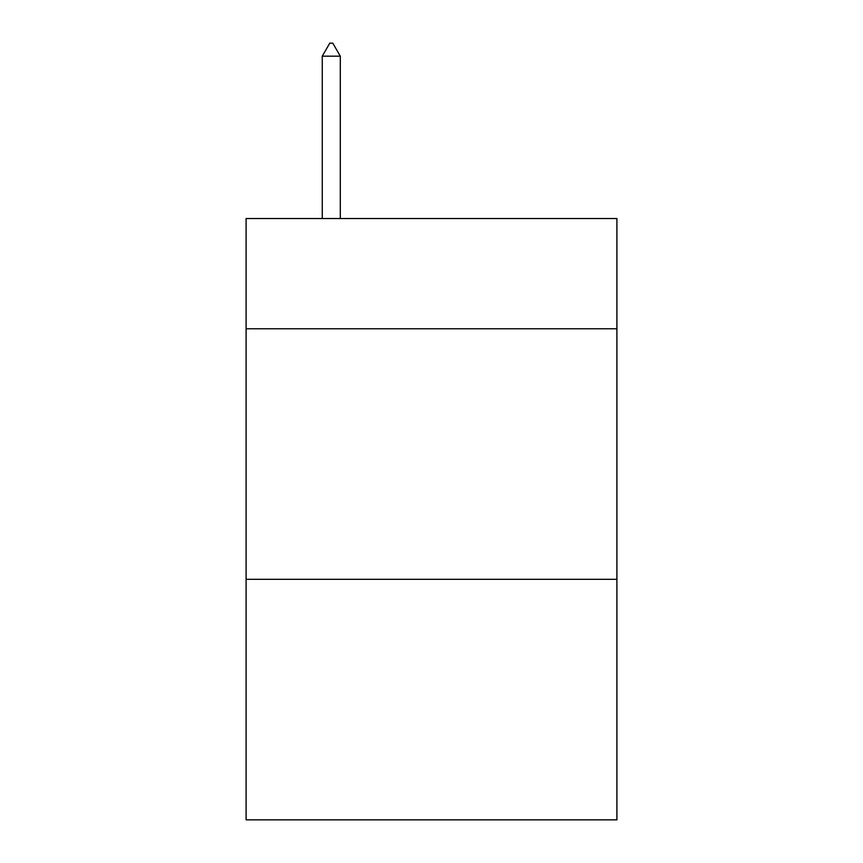 <?xml version="1.0" encoding="UTF-8"?>
<svg xmlns="http://www.w3.org/2000/svg" width="863" height="863" viewBox="0 0 863 863"><rect width="100%" height="100%" fill="white"/><g stroke="black" fill="none" stroke-linecap="round" stroke-linejoin="round"><path stroke-width="1.29" d="M616.905 328.771L616.905 218.533L246.095 218.533L246.095 328.771L616.905 328.771L616.905 819.85L246.095 819.85L246.095 328.771M616.905 579.321L246.095 579.321M340.302 56.181L332.784 43.15L329.774 43.15L322.266 56.181L340.302 56.181L340.302 218.533M322.266 56.181L322.266 218.533"/></g></svg>
